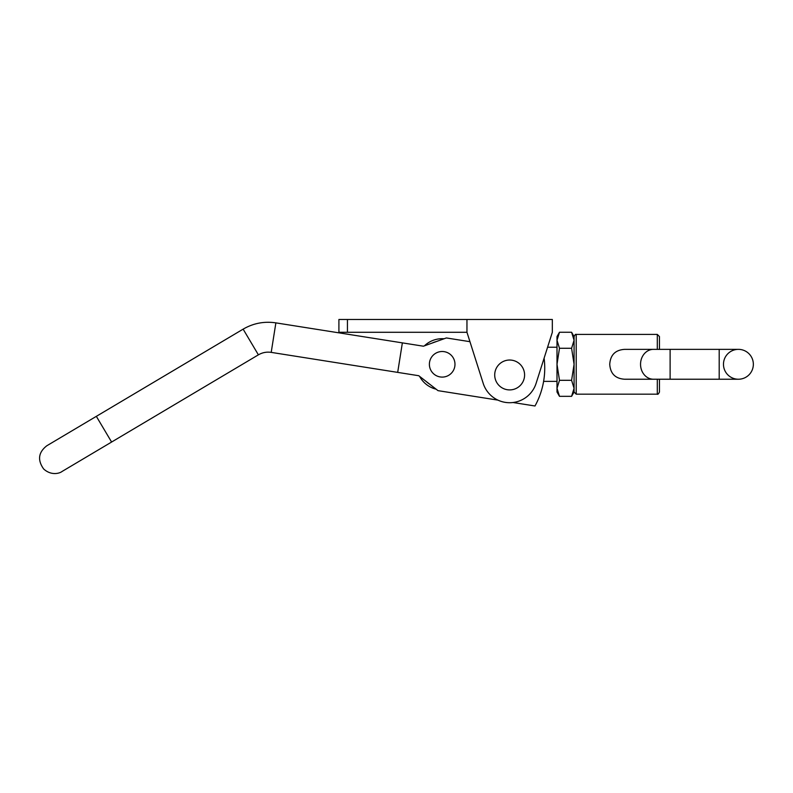 <?xml version="1.0" encoding="UTF-8"?>
<svg xmlns="http://www.w3.org/2000/svg" width="793" height="793" viewBox="0 0 793 793"><rect width="100%" height="100%" fill="white"/><g stroke="black" fill="none" stroke-linecap="round" stroke-linejoin="round"><path stroke-width="1.19" d="M524.589 374.97A14.938 14.938 0 0 1 502.177 387.906A14.938 14.938 0 0 1 502.177 362.034A14.938 14.938 0 0 1 524.589 374.97M258.389 354.838L243.134 329.145L96.34 416.345L111.605 442.038L62.062 471.468L258.389 354.838C262.374 352.528 266.646 351.705 271.206 352.379L397.689 372.383L402.358 342.873L423.432 346.204L446.35 337.947L469.952 341.684L466.958 332.287L338.908 332.287L338.908 319.48L552.334 319.48L552.334 332.287L536.088 383.376A27.745 27.745 0 0 1 483.205 383.376L466.958 332.287L466.958 319.48M557.003 347.225L547.576 347.225L552.334 332.287M429.38 364.294A12.807 12.807 0 0 0 448.58 375.386A12.807 12.807 0 0 0 448.58 353.212A12.807 12.807 0 0 0 429.38 364.294M397.689 372.383L418.763 375.723L438.014 390.652L497.954 400.128M513.002 402.507L534.988 405.986A78.487 78.487 0 0 0 544.107 358.158M436.12 389.185A25.614 25.614 0 0 1 419.586 376.358M424.414 345.857A25.614 25.614 0 0 1 444.1 338.76M723.474 364.294A14.938 14.938 0 0 0 738.412 379.232A14.938 14.938 0 0 0 753.35 364.294A14.938 14.938 0 0 0 738.412 349.356A14.938 14.938 0 0 0 723.474 364.294M576.214 334.418L576.214 394.18L574.073 392.039L574.073 336.549L571.594 332.257L574.073 340.266L574.073 336.549C574.975 334.696 575.688 333.992 576.214 334.418L657.308 334.418L659.449 336.549L659.449 347.225M576.214 394.18L657.308 394.18C657.803 394.617 658.517 393.913 659.449 392.039L659.449 379.232M659.449 349.356L659.449 336.549M609.738 364.294C610.362 354.947 615.348 349.961 624.676 349.356L653.482 349.356A14.938 12.936 -90 0 0 640.546 364.294A14.938 12.936 -90 0 0 653.482 379.232L624.676 379.232C615.358 378.638 610.372 373.662 609.738 364.294M738.412 379.232A14.938 14.938 0 0 0 753.35 364.294A14.938 14.938 0 0 0 738.412 349.356A14.938 14.938 0 0 1 753.35 364.294A14.938 14.938 0 0 1 738.412 379.232L719.201 379.232L719.201 349.356L738.412 349.356M571.594 348.276L574.073 340.266L574.073 364.294L571.594 380.313L574.073 388.322L574.073 364.294L571.594 348.276L559.481 348.276L557.003 364.294L559.481 380.313L571.594 380.313M559.481 332.257L557.003 340.266L557.003 336.549L559.481 332.257L571.594 332.257M559.481 380.313L557.003 388.322L557.003 340.266L559.481 348.276M571.594 396.331L574.073 388.322L574.073 392.039L571.594 396.331L559.481 396.331L557.003 388.322L557.003 392.039L559.481 396.331M347.443 332.287L347.443 319.48M271.206 352.379L275.875 322.87C264.228 321.145 253.314 323.237 243.134 329.145C253.314 323.237 264.228 321.145 275.875 322.87L402.358 342.873M429.568 384.099A23.473 23.473 0 0 1 426.138 381.433M432.205 343.042A23.473 23.473 0 0 1 436.299 341.565M657.308 394.18L657.308 379.232M657.308 349.356L657.308 334.418M719.201 379.232L670.115 379.232L670.115 349.356L653.482 349.356M96.34 416.345L46.797 445.775C38.381 452.347 37.33 460.079 43.655 468.97C51.248 475.899 59.614 473.421 62.062 471.468M557.003 381.374L543.611 381.374M719.201 349.356L670.115 349.356M670.115 379.232L653.482 379.232"/></g></svg>
